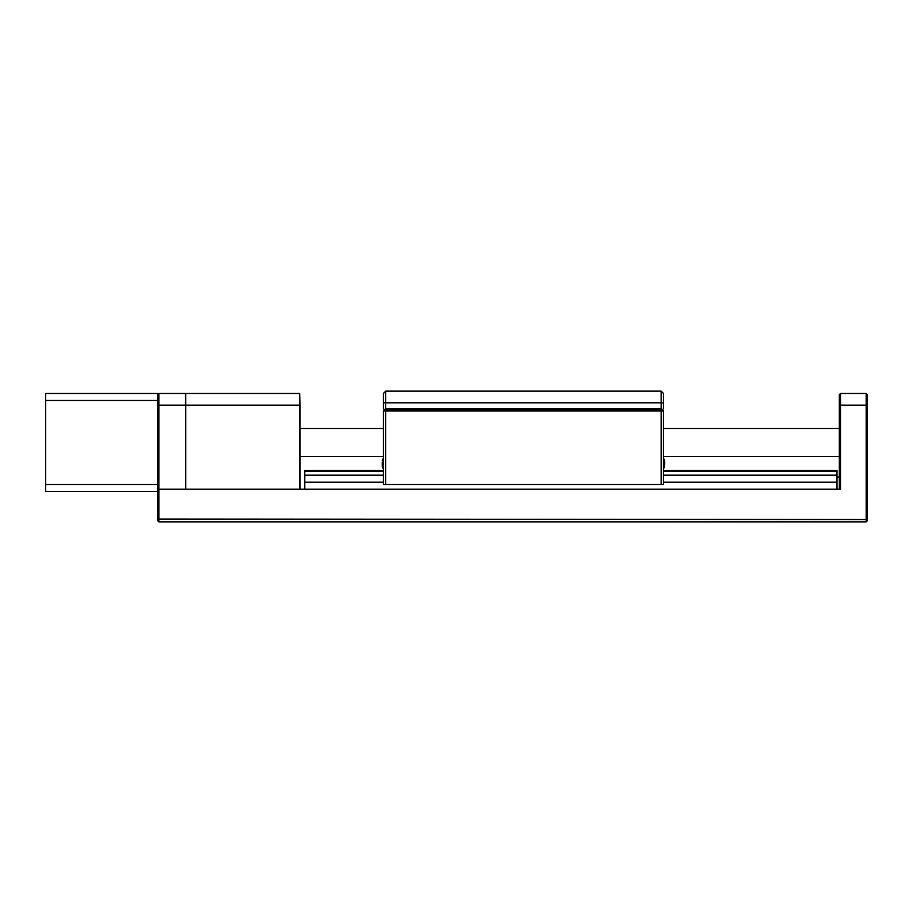 <?xml version="1.0" encoding="UTF-8"?>
<svg xmlns="http://www.w3.org/2000/svg" width="913" height="913" viewBox="0 0 913 913"><rect width="100%" height="100%" fill="white"/><g stroke="black" fill="none" stroke-linecap="round" stroke-linejoin="round"><path stroke-width="1.37" d="M157.698 520.695L157.698 489.185L158.862 489.185L158.862 521.859L157.698 520.695M157.698 519.041L866.186 519.531L866.186 489.185L867.35 489.185L867.35 519.041L866.186 519.531L866.186 521.859L158.862 521.859M867.35 519.041L867.35 520.695L866.186 521.859M839.332 489.185L839.332 394.644L840.508 393.469L840.508 489.185L158.862 489.185L185.716 489.185L185.716 405.144L185.716 489.185L299.635 489.185L299.635 393.469L185.716 393.469L185.716 405.144L185.716 393.469L158.862 393.469L158.862 489.185L157.698 489.185L157.698 394.644L158.862 393.469M663.489 410.976L663.489 484.518L661.16 484.518L661.16 410.976L385.708 410.976L385.708 484.518L383.369 484.518L383.369 410.976L384.533 409.811L383.369 408.647L383.369 393.469L385.708 391.141L385.708 408.647L384.533 409.811L662.324 409.811L663.489 410.976L661.16 410.976L660.681 409.811L386.188 409.811L385.708 410.976L383.369 410.976M385.708 484.518L661.16 484.518M300.092 460.004L300.092 405.144L300.092 489.185L300.092 412.151L300.092 489.185L299.635 459.536M866.186 393.469L867.35 394.644L867.35 489.185L866.186 489.185L866.186 393.469L840.508 393.469M839.332 477.043L837.004 477.043M300.092 412.151L300.092 423.815L300.092 412.151M299.635 393.469L300.092 405.144L157.698 405.144M663.489 393.469L663.489 408.647L662.324 409.811L661.16 408.647L661.16 391.141L663.489 393.469M385.708 408.647L661.16 408.647M385.708 391.141L661.16 391.141M383.369 470.503L304.771 470.503L304.771 475.171L383.369 475.171M663.489 475.171L837.004 475.171L837.004 470.503L663.489 470.503M837.004 489.185L837.004 475.171M304.771 475.171L304.771 482.178L383.369 482.178M663.489 482.178L837.004 482.178M304.771 482.178L304.771 489.185M304.771 471.439L383.369 471.439M663.489 471.439L837.004 471.439M377.628 470.503L378.233 470.503M382.227 466.315L382.227 462.035M383.14 458.6L382.227 460.563L383.14 458.6L383.369 468.403M664.641 466.395L663.728 468.403L663.728 458.6L664.641 460.563L664.641 464.968M663.489 468.403L664.641 466.315M839.332 428.482L663.489 428.482M383.369 428.482L300.092 428.482M839.332 456.5L663.489 456.5M383.369 456.5L300.092 456.5M157.698 491.514L45.65 491.514L45.65 484.518L157.698 484.518M157.698 400.476L45.65 400.476L45.65 393.469L157.698 393.469L157.698 394.644M45.65 484.518L45.65 400.476M867.35 405.144L839.332 405.144M663.489 402.804L383.369 402.804M382.227 466.44L383.14 468.403M664.641 460.563L663.489 458.6"/></g></svg>
